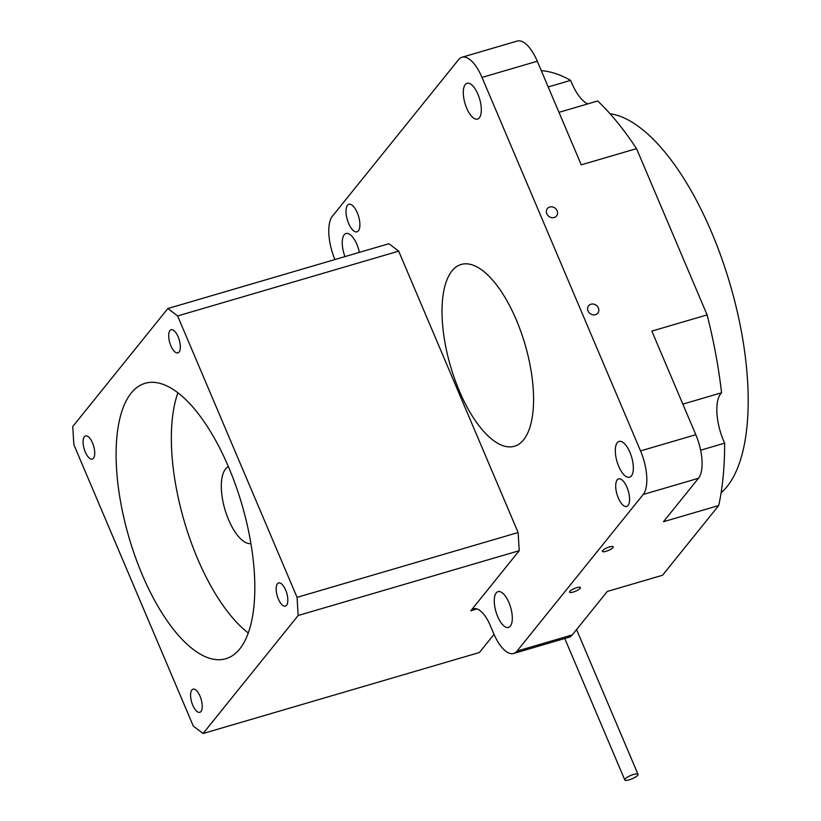<?xml version="1.0" encoding="UTF-8"?>
<svg xmlns="http://www.w3.org/2000/svg" width="821" height="821" viewBox="0 0 821 821"><rect width="100%" height="100%" fill="white"/><g stroke="black" fill="none" stroke-linecap="round" stroke-linejoin="round"><path stroke-width="1.23" d="M228.382 466.656A40.178 16.471 -106.3 0 0 225.518 469.007A40.178 16.471 -106.3 0 0 226.196 513.474A40.178 16.471 -106.3 0 0 250.939 543.605M131.165 393.115A143.501 58.825 -106.3 0 0 135.137 556.453A143.501 58.825 -106.3 0 0 225.826 658.729A143.501 58.825 -106.3 0 0 239.753 648.929A143.501 58.825 -106.3 0 0 235.781 485.58A143.501 58.825 -106.3 0 0 145.091 383.315A143.501 58.825 -106.3 0 0 131.165 393.115M177.89 392.838A143.501 58.825 -106.3 0 0 184.273 521.366A143.501 58.825 -106.3 0 0 248.301 633.001M546.807 213.758A5.88 5.162 38.9 0 0 551.384 217.565A5.88 5.162 38.9 0 0 556.546 215.944A5.88 5.162 38.9 0 0 557.11 210.74A5.88 5.162 38.9 0 0 552.543 206.943A5.88 5.162 38.9 0 0 547.381 208.565A5.88 5.162 38.9 0 0 546.807 213.758M588.072 310.974A5.88 5.162 38.9 0 0 592.639 314.771A5.88 5.162 38.9 0 0 597.801 313.15A5.88 5.162 38.9 0 0 598.376 307.947A5.88 5.162 38.9 0 0 593.799 304.15A5.88 5.162 38.9 0 0 588.636 305.771A5.88 5.162 38.9 0 0 588.072 310.974M602.676 550.614A5.88 1.468 157 0 0 602.409 551.404A5.88 1.468 157 0 0 607.212 550.922A5.88 1.468 157 0 0 612.979 547.597A5.88 1.468 157 0 0 613.246 546.807A5.88 1.468 157 0 0 608.443 547.279A5.88 1.468 157 0 0 602.676 550.614M569.825 591.377A5.88 1.468 157 0 0 569.558 592.167A5.88 1.468 157 0 0 574.361 591.695A5.88 1.468 157 0 0 580.119 588.359A5.88 1.468 157 0 0 580.385 587.569A5.88 1.468 157 0 0 575.583 588.052A5.88 1.468 157 0 0 569.825 591.377M609.982 113.719A200.909 82.357 73.7 0 1 727.385 275.343A200.909 82.357 73.7 0 1 727.098 486.555A200.909 82.357 73.7 0 1 721.115 492.785M203.054 733.512L298.167 615.504L519.231 550.686L518.123 532.531L398.678 251.144L388.928 243.714L167.864 308.532L72.751 426.54L73.859 444.695L193.304 726.092L203.054 733.512L479.392 652.5L494.026 634.335M334.927 259.549A34.441 14.121 73.7 0 1 332.382 216.241L458.611 59.605A34.441 14.121 73.7 0 1 461.956 57.254A34.441 14.121 73.7 0 1 482.019 77.431L640.554 450.914A34.441 14.121 73.7 0 1 643.212 494.478L516.984 651.115A34.441 14.121 73.7 0 1 513.638 653.475A34.441 14.121 73.7 0 1 493.575 633.299L490.311 625.623A28.704 11.761 -106.3 0 0 473.594 608.813A28.704 11.761 -106.3 0 0 470.813 610.773L519.231 550.686M298.167 615.504L297.058 597.349L177.613 315.952L398.678 251.144M297.058 597.349L518.123 532.531M177.613 315.952L167.864 308.532M347.529 205.26A14.347 5.88 -106.3 0 0 347.919 221.598A14.347 5.88 -106.3 0 0 356.991 231.83A14.347 5.88 -106.3 0 0 358.387 230.845A14.347 5.88 -106.3 0 0 357.987 214.517A14.347 5.88 -106.3 0 0 348.915 204.285A14.347 5.88 -106.3 0 0 347.529 205.26M617.207 479.875A14.347 5.88 -106.3 0 0 617.608 496.212A14.347 5.88 -106.3 0 0 626.68 506.444A14.347 5.88 -106.3 0 0 628.065 505.459A14.347 5.88 -106.3 0 0 627.675 489.121A14.347 5.88 -106.3 0 0 618.603 478.9A14.347 5.88 -106.3 0 0 617.207 479.875M700.641 450.206L724.635 443.166A37.314 15.291 73.7 0 1 720.746 393.67A37.314 15.291 73.7 0 1 721.567 392.777L682.836 404.127M510.344 626.156A18.657 7.646 73.7 0 1 508.538 627.429A18.657 7.646 73.7 0 1 496.746 614.139A18.657 7.646 73.7 0 1 496.223 592.906A18.657 7.646 73.7 0 1 498.039 591.623A18.657 7.646 73.7 0 1 509.831 604.923A18.657 7.646 73.7 0 1 510.344 626.156M344.943 256.614A18.657 7.646 73.7 0 1 344.204 234.765A18.657 7.646 73.7 0 1 346.021 233.492A18.657 7.646 73.7 0 1 359.403 252.375M631.39 475.954A18.657 7.646 73.7 0 1 629.574 477.237A18.657 7.646 73.7 0 1 617.782 463.937A18.657 7.646 73.7 0 1 617.269 442.704A18.657 7.646 73.7 0 1 619.075 441.431A18.657 7.646 73.7 0 1 630.867 454.721A18.657 7.646 73.7 0 1 631.39 475.954M479.361 117.824A18.657 7.646 73.7 0 1 477.555 119.096A18.657 7.646 73.7 0 1 465.764 105.806A18.657 7.646 73.7 0 1 465.25 84.563A18.657 7.646 73.7 0 1 467.057 83.29A18.657 7.646 73.7 0 1 478.848 96.591A18.657 7.646 73.7 0 1 479.361 117.824M523.634 439.779A94.713 38.823 73.7 0 1 514.439 446.244A94.713 38.823 73.7 0 1 454.588 378.748A94.713 38.823 73.7 0 1 451.961 270.94A94.713 38.823 73.7 0 1 461.156 264.475A94.713 38.823 73.7 0 1 521.007 331.971A94.713 38.823 73.7 0 1 523.634 439.779M461.956 57.254L517.22 41.05A34.441 14.121 73.7 0 1 537.283 61.226L581.268 164.836L636.532 148.632L707.107 314.895L651.843 331.099L695.818 434.709A34.441 14.121 73.7 0 1 698.476 478.284L663.46 521.735L718.724 505.531L662.526 575.264L607.263 591.459L572.247 634.92A34.441 14.121 73.7 0 1 568.902 637.27L513.638 653.475M724.635 443.166A261.181 107.058 73.7 0 1 718.724 505.531M558.978 112.344L597.709 100.983A261.181 107.058 73.7 0 1 636.532 148.632M541.296 70.657A261.181 107.058 73.7 0 1 570.636 80.376L548.202 86.954M587.713 103.918A37.314 15.291 73.7 0 1 570.636 80.376M707.107 314.895A261.181 107.058 73.7 0 1 721.567 392.777M200.971 711.489A12.058 4.936 -106.3 0 0 200.642 697.768A12.058 4.936 -106.3 0 0 193.017 689.178A12.058 4.936 -106.3 0 0 191.847 689.999A12.058 4.936 -106.3 0 0 192.186 703.72A12.058 4.936 -106.3 0 0 199.801 712.31A12.058 4.936 -106.3 0 0 200.971 711.489M93.481 458.251A12.058 4.936 -106.3 0 0 93.142 444.53A12.058 4.936 -106.3 0 0 85.528 435.941A12.058 4.936 -106.3 0 0 84.358 436.762A12.058 4.936 -106.3 0 0 84.686 450.483A12.058 4.936 -106.3 0 0 92.311 459.072A12.058 4.936 -106.3 0 0 93.481 458.251M179.07 352.045A12.058 4.936 -106.3 0 0 178.732 338.324A12.058 4.936 -106.3 0 0 171.117 329.734A12.058 4.936 -106.3 0 0 169.947 330.555A12.058 4.936 -106.3 0 0 170.275 344.276A12.058 4.936 -106.3 0 0 177.9 352.866A12.058 4.936 -106.3 0 0 179.07 352.045M286.56 605.282A12.058 4.936 -106.3 0 0 286.231 591.561A12.058 4.936 -106.3 0 0 278.606 582.972A12.058 4.936 -106.3 0 0 277.436 583.793A12.058 4.936 -106.3 0 0 277.775 597.514A12.058 4.936 -106.3 0 0 285.39 606.103A12.058 4.936 -106.3 0 0 286.56 605.282M625.12 778.985A7.173 1.796 -23 0 1 632.149 774.932A7.173 1.796 -23 0 1 638.009 774.347A7.173 1.796 -23 0 1 637.681 775.301A7.173 1.796 -23 0 1 630.651 779.365A7.173 1.796 -23 0 1 624.802 779.95A7.173 1.796 -23 0 1 625.12 778.985M477.001 608.956L470.813 610.773M537.283 61.226L482.019 77.431M695.818 434.709L640.554 450.914M698.476 478.284L643.212 494.478M572.247 634.92L516.984 651.115M638.009 774.347L576.558 629.563M624.802 779.95L564.756 638.492"/></g></svg>
